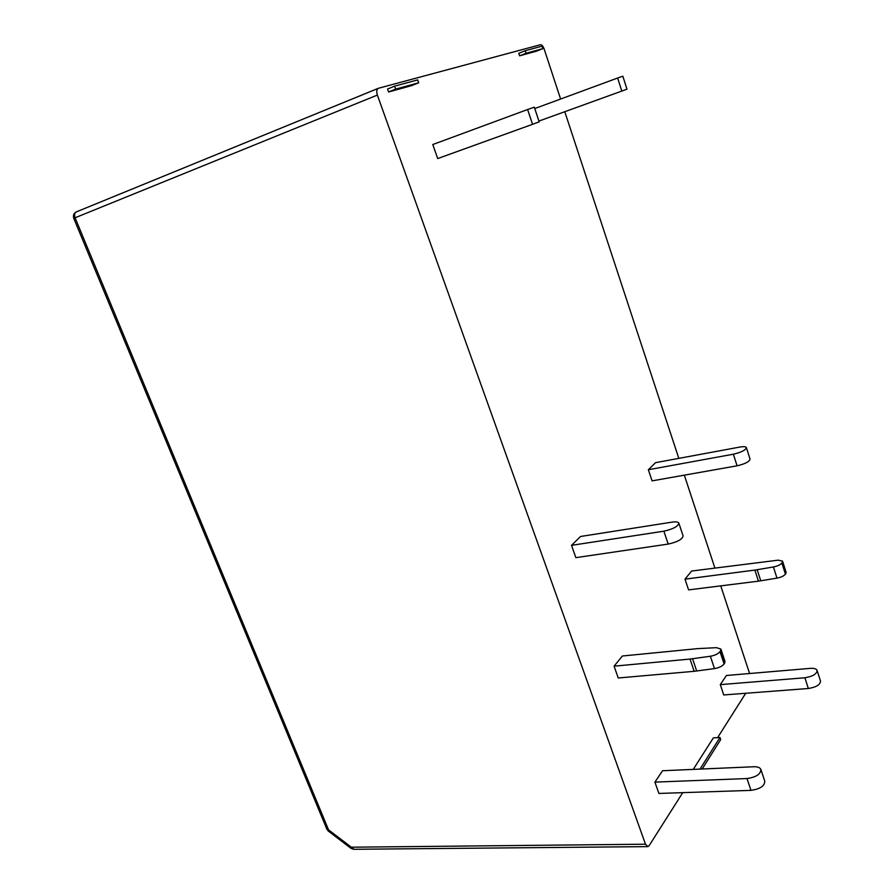 <?xml version="1.0" encoding="UTF-8"?>
<svg xmlns="http://www.w3.org/2000/svg" width="894" height="894" viewBox="0 0 894 894"><rect width="100%" height="100%" fill="white"/><g stroke="black" fill="none" stroke-linecap="round" stroke-linejoin="round"><path stroke-width="1.34" d="M745.708 693.286L717.603 737.628M682.737 792.654L649.145 845.657L647.904 846.618L645.49 844.204L377.369 95.077L75.085 217.778L328.545 829.856L351.342 847.199L645.49 844.204M377.369 95.077C376.307 91.579 376.62 89.322 378.307 88.305L540.378 44.734C541.798 44.678 543.06 46.119 544.167 49.047L560.605 99.033M564.784 111.728L678.814 458.365M684.335 475.15L714.854 567.936M720.754 585.872L749.585 673.517M536.523 51.148L519.615 55.819L526.063 53.26L542.881 48.634L536.523 51.148M542.881 48.634L542.066 46.153L525.225 50.723L518.777 53.294L519.615 55.819M571.512 545.34L575.848 557.655L668.198 544.077L663.873 531.181C673.283 529.058 678.255 526.331 678.803 523.024C678.077 521.884 675.819 521.593 672.053 522.13L580.519 536.489L571.512 545.34L663.873 531.181M733.371 454.208C741.562 452.241 745.887 450.006 746.356 447.503C745.685 446.575 743.506 446.43 739.819 447.067L655.525 462.679L648.362 469.741L652.084 480.871L737.069 465.808L733.371 454.208L648.362 469.741M720.296 684.625L723.749 694.951L808.332 688.503L804.902 677.764L720.296 684.625L726.42 675.484L810.299 668.366C813.965 668.12 816.222 668.757 817.071 670.276C817.004 673.908 812.948 676.4 804.902 677.764M654.911 782.116L658.912 793.447L750.971 790.374L747.004 778.551C756.235 777.177 760.839 774.103 760.828 769.332C759.889 767.51 757.542 766.65 753.776 766.75L662.543 770.74L654.911 782.116L747.004 778.551M700.013 769.097L719.961 737.494L713.367 737.874L693.241 769.399M782.63 561.376L786.072 572.261L785.837 573.568L782.306 562.427L782.552 561.141L778.227 560.158L691.621 571.031L684.994 579.167L688.581 589.895L758.447 581.156L754.882 570.081L684.994 579.167M720.966 649.323L724.967 661.348L724.621 663.225L720.519 650.91L720.877 649.055L716.418 647.669L697.633 648.631L622.369 656.006L614.077 666.175L618.235 677.987L694.169 671.305L690.023 659.068L710.35 656.252C714.865 655.447 718.072 653.916 719.994 651.659L724.095 663.985C722.196 666.276 718.988 667.807 714.485 668.6L694.169 671.305M432.774 144.537L437.714 158.562L532.556 124.311L527.605 109.526L432.774 144.537M411.709 85.6L388.588 91.981L395.662 89.109L418.683 82.784L411.709 85.6M395.662 89.109L394.612 86.159L387.538 89.042L388.588 91.981M353.599 849.289L351.074 848.395L351.342 847.199L354.002 849.289L647.558 846.629M351.04 848.372L328.333 831.085L328.545 829.856L326.846 829.151L328.288 831.051M525.225 50.723L526.063 53.26M621.811 91.11L617.642 78.024L622.839 76.202L626.973 89.199L538.937 121.07M617.642 78.024L534.757 108.554M678.892 523.292L683.072 535.852C682.558 539.238 677.596 541.987 668.198 544.077M746.434 447.738L750.021 459.058C749.574 461.617 745.261 463.863 737.069 465.808M817.183 670.645L820.468 680.982C820.424 684.659 816.378 687.173 808.332 688.503M760.973 769.745L764.75 781.099C764.783 785.938 760.191 789.033 750.971 790.374M702.181 769.008L720.676 739.595L719.961 737.494M754.882 570.081L773.411 566.975C777.501 566.137 780.328 564.829 781.892 563.019L785.424 574.171C783.882 575.993 781.054 577.312 776.975 578.127L758.447 581.156M782.306 562.427L781.892 563.019M785.837 573.568L785.424 574.171M724.621 663.225L724.095 663.985M720.519 650.91L719.994 651.659M614.077 666.175L690.023 659.068M527.605 109.526L534.31 107.191L539.194 121.841L532.556 124.311M394.612 86.159L417.677 79.901L418.683 82.784M378.307 88.305L76.482 211.833L378.073 88.417M73.789 218.404C72.861 215.432 73.766 213.241 76.482 211.833C74.56 212.895 74.101 214.873 75.085 217.778L73.789 218.404L326.846 829.151M776.975 578.127L773.411 566.975M757.196 569.724L760.772 580.821M692.559 658.766L696.705 671.025M714.485 668.6L710.35 656.252"/></g></svg>
